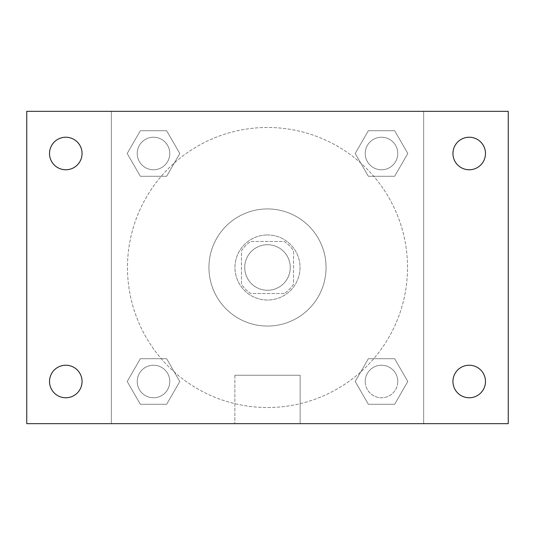 <?xml version="1.0" encoding="UTF-8"?>
<svg xmlns="http://www.w3.org/2000/svg" width="535" height="535" viewBox="0 0 535 535"><rect width="100%" height="100%" fill="white"/><g stroke="black" fill="none" stroke-linecap="round" stroke-linejoin="round"><path stroke-width="0.4" stroke-dasharray="2.67 2.01" d="M290.271 267.5A22.771 22.771 0 0 0 256.111 247.779A22.771 22.771 0 0 0 256.111 287.221A22.771 22.771 0 0 0 290.271 267.5A22.771 22.771 0 0 0 256.111 247.779A22.771 22.771 0 0 0 256.111 287.221A22.771 22.771 0 0 0 290.271 267.5M284.192 293.528L250.808 293.528A30.923 30.923 0 0 1 241.472 284.192L241.472 250.808A30.923 30.923 0 0 1 250.808 241.472L284.192 241.472A30.923 30.923 0 0 1 293.528 250.808L293.528 284.192A30.923 30.923 0 0 1 284.192 293.528L250.808 293.528A30.923 30.923 0 0 1 241.472 284.192L241.472 250.808A30.923 30.923 0 0 1 250.808 241.472L284.192 241.472A30.923 30.923 0 0 1 293.528 250.808L293.528 284.192A30.923 30.923 0 0 1 284.192 293.528M267.5 234.965A32.535 32.535 0 0 1 295.674 283.764A32.535 32.535 0 0 1 239.326 283.764A32.535 32.535 0 0 1 267.5 234.965A32.535 32.535 0 0 0 234.965 267.5A32.535 32.535 0 0 0 267.5 300.035A32.535 32.535 0 0 0 300.035 267.5A32.535 32.535 0 0 0 267.5 234.965M326.062 267.5A58.562 58.562 0 0 0 238.222 216.782A58.562 58.562 0 0 0 238.222 318.218A58.562 58.562 0 0 0 326.062 267.5A58.562 58.562 0 0 0 238.222 216.782A58.562 58.562 0 0 0 238.222 318.218A58.562 58.562 0 0 0 326.062 267.5M127.203 153.505L140.351 130.727L166.652 130.727L179.8 153.505L166.652 176.276L140.351 176.276L127.203 153.505L140.351 130.727L166.652 130.727L179.8 153.505L166.652 176.276L140.351 176.276L127.203 153.505L140.351 130.727L166.652 130.727L179.8 153.505L166.652 176.276L140.351 176.276L127.203 153.505M127.203 381.495L140.351 358.724L166.652 358.724L179.8 381.495L166.652 404.273L140.351 404.273L127.203 381.495L140.351 358.724L166.652 358.724L179.8 381.495L166.652 404.273L140.351 404.273L127.203 381.495L140.351 358.724L166.652 358.724L179.8 381.495L166.652 404.273L140.351 404.273L127.203 381.495M111.34 423.66L111.34 111.34L423.66 111.34L423.66 423.66L111.34 423.66L111.34 111.34L423.66 111.34L423.66 423.66L111.34 423.66L111.34 111.34L423.66 111.34L423.66 423.66L26.75 423.66L26.75 111.34L111.34 111.34L111.34 423.66M355.2 153.505L368.347 130.727L394.649 130.727L407.797 153.505L394.649 176.276L368.347 176.276L355.2 153.505L368.347 130.727L394.649 130.727L407.797 153.505L394.649 176.276L368.347 176.276L355.2 153.505L368.347 130.727L394.649 130.727L407.797 153.505L394.649 176.276L368.347 176.276L355.2 153.505M355.2 381.495L368.347 358.724L394.649 358.724L407.797 381.495L394.649 404.273L368.347 404.273L355.2 381.495L368.347 358.724L394.649 358.724L407.797 381.495L394.649 404.273L368.347 404.273L355.2 381.495L368.347 358.724L394.649 358.724L407.797 381.495L394.649 404.273L368.347 404.273L355.2 381.495M278.889 111.34L256.111 111.347L278.889 111.34M407.523 267.5A140.023 140.023 0 0 0 197.489 146.236A140.023 140.023 0 0 0 197.489 388.764A140.023 140.023 0 0 0 407.523 267.5A140.023 140.023 0 0 0 197.489 146.236A140.023 140.023 0 0 0 197.489 388.764A140.023 140.023 0 0 0 407.523 267.5M169.769 381.495A16.264 16.264 0 0 0 145.366 367.411A16.264 16.264 0 0 0 145.366 395.586A16.264 16.264 0 0 0 169.769 381.495A16.264 16.264 0 0 0 145.366 367.411A16.264 16.264 0 0 0 145.366 395.586A16.264 16.264 0 0 0 169.769 381.495A16.264 16.264 0 0 0 145.366 367.411A16.264 16.264 0 0 0 145.366 395.586A16.264 16.264 0 0 0 169.769 381.495A16.264 16.264 0 0 0 145.366 367.411A16.264 16.264 0 0 0 145.366 395.586A16.264 16.264 0 0 0 169.769 381.495M169.769 153.505A16.264 16.264 0 0 0 145.366 139.414A16.264 16.264 0 0 0 145.366 167.589A16.264 16.264 0 0 0 169.769 153.505A16.264 16.264 0 0 0 145.366 139.414A16.264 16.264 0 0 0 145.366 167.589A16.264 16.264 0 0 0 169.769 153.505A16.264 16.264 0 0 0 145.366 139.414A16.264 16.264 0 0 0 145.366 167.589A16.264 16.264 0 0 0 169.769 153.505A16.264 16.264 0 0 0 145.366 139.414A16.264 16.264 0 0 0 145.366 167.589A16.264 16.264 0 0 0 169.769 153.505M397.766 153.505A16.264 16.264 0 0 0 373.363 139.414A16.264 16.264 0 0 0 373.363 167.589A16.264 16.264 0 0 0 397.766 153.505A16.264 16.264 0 0 0 373.363 139.414A16.264 16.264 0 0 0 373.363 167.589A16.264 16.264 0 0 0 397.766 153.505A16.264 16.264 0 0 0 373.363 139.414A16.264 16.264 0 0 0 373.363 167.589A16.264 16.264 0 0 0 397.766 153.505A16.264 16.264 0 0 0 373.363 139.414A16.264 16.264 0 0 0 373.363 167.589A16.264 16.264 0 0 0 397.766 153.505M365.231 381.495A16.264 16.264 0 0 1 389.634 367.411A16.264 16.264 0 0 1 389.634 395.586A16.264 16.264 0 0 1 365.231 381.495A16.264 16.264 0 0 1 389.634 367.411A16.264 16.264 0 0 1 389.634 395.586A16.264 16.264 0 0 1 365.231 381.495M300.142 423.66L234.858 423.66L300.142 423.66L234.858 423.66L300.142 423.66L300.142 375.249L234.858 375.249L300.142 375.249L234.858 375.249L300.142 375.249L300.142 423.66M111.34 267.5L111.34 256.111L111.347 267.5M423.66 267.5L423.66 256.111L423.653 267.5M423.66 111.34L508.25 111.34L508.25 423.66L423.66 423.66L423.66 111.34M65.792 169.769A16.264 16.264 0 0 0 79.875 145.366A16.264 16.264 0 0 0 51.701 145.366A16.264 16.264 0 0 0 65.792 169.769M65.792 397.766A16.264 16.264 0 0 0 79.875 373.363A16.264 16.264 0 0 0 51.701 373.363A16.264 16.264 0 0 0 65.792 397.766M469.208 169.769A16.264 16.264 0 0 0 483.299 145.366A16.264 16.264 0 0 0 455.124 145.366A16.264 16.264 0 0 0 469.208 169.769M469.208 397.766A16.264 16.264 0 0 0 483.299 373.363A16.264 16.264 0 0 0 455.124 373.363A16.264 16.264 0 0 0 469.208 397.766M397.766 381.495A16.264 16.264 0 0 0 373.363 367.411A16.264 16.264 0 0 0 373.363 395.586A16.264 16.264 0 0 0 397.766 381.495A16.264 16.264 0 0 0 373.363 367.411A16.264 16.264 0 0 0 373.363 395.586A16.264 16.264 0 0 0 397.766 381.495M234.858 375.249L234.858 423.66L234.858 375.249"/><path stroke-width="0.8" d="M26.75 111.34L508.25 111.34L508.25 423.66L26.75 423.66L26.75 111.34M65.792 365.231A16.264 16.264 0 0 1 82.056 381.495A16.264 16.264 0 0 1 65.792 397.766A16.264 16.264 0 0 1 49.521 381.495A16.264 16.264 0 0 1 65.792 365.231M469.208 365.231A16.264 16.264 0 0 1 485.479 381.495A16.264 16.264 0 0 1 469.208 397.766A16.264 16.264 0 0 1 452.944 381.495A16.264 16.264 0 0 1 469.208 365.231M469.208 137.234A16.264 16.264 0 0 1 485.479 153.505A16.264 16.264 0 0 1 469.208 169.769A16.264 16.264 0 0 1 452.944 153.505A16.264 16.264 0 0 1 469.208 137.234M65.792 137.234A16.264 16.264 0 0 1 82.056 153.505A16.264 16.264 0 0 1 65.792 169.769A16.264 16.264 0 0 1 49.521 153.505A16.264 16.264 0 0 1 65.792 137.234"/></g></svg>
